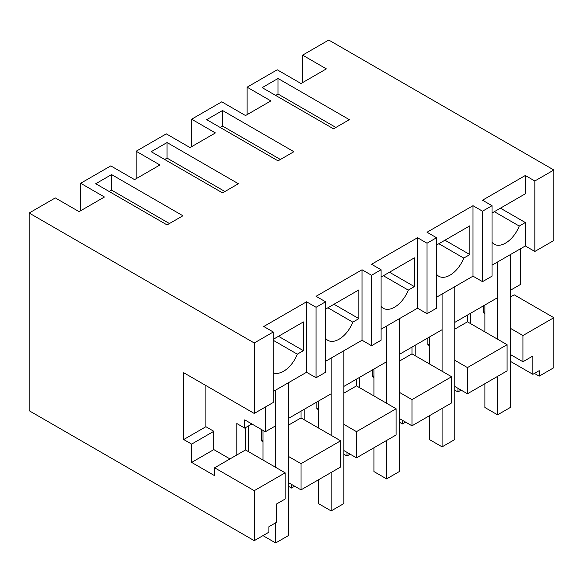 <?xml version="1.0" encoding="UTF-8"?>
<svg xmlns="http://www.w3.org/2000/svg" width="583" height="583" viewBox="0 0 583 583"><rect width="100%" height="100%" fill="white"/><g stroke="black" fill="none" stroke-linecap="round" stroke-linejoin="round"><path stroke-width="0.87" d="M534.429 373.411L539.188 376.159L553.85 367.691L553.85 317.699L514.221 294.823L510.256 297.111M273.267 331.997L273.267 402.467L254.246 413.449L254.246 342.979L273.267 331.997L263.756 326.502L306.556 301.797L316.073 307.285L325.584 301.797L316.073 296.302L362.043 269.761L371.553 275.256L381.063 269.761L371.553 264.274L417.523 237.733L427.033 243.22L436.543 237.733L427.033 232.238L473.002 205.697L482.513 211.192L492.03 205.697L482.513 200.209L525.319 175.498L534.83 180.985L534.83 251.462L553.85 240.48L553.85 170.003L328.754 40.045L302.599 55.145L302.599 82.604M553.85 317.699L522.936 335.546L510.256 328.229M510.256 354.42L522.936 361.744L522.936 335.546M522.936 361.744L532.862 356.016L532.862 374.315L539.188 370.664L539.188 376.159M302.599 55.145L326.371 68.874L301.01 83.515L277.231 69.792L247.112 87.18L247.112 114.632M254.246 540.667L254.246 490.675L285.16 472.828L285.16 499.026L276.444 504.055L276.444 522.361L268.909 526.711L268.909 532.199L254.246 540.667L29.15 410.709L29.15 213.021L55.305 197.921L79.084 211.644L104.444 197.003L80.665 183.273L80.665 210.733M247.112 87.18L270.891 100.91L245.53 115.551L221.751 101.821L191.632 119.209L215.411 132.939L190.051 147.579L166.272 133.857L136.152 151.245L159.931 164.974L134.564 179.615L110.785 165.885L80.665 183.273M136.152 151.245L136.152 178.697M191.632 119.209L191.632 146.668M254.246 342.979L29.15 213.021M553.85 170.003L534.83 180.985M349.363 119.668L333.505 128.821L262.175 87.639L278.025 78.486L349.363 119.668M111.579 174.579L95.729 183.732L167.059 224.914L182.916 215.768L111.579 174.579L111.579 190.138L109.203 191.516M230.467 188.309L222.546 192.886L151.208 151.704L167.059 142.551L238.396 183.732L230.467 188.309M214.617 115.091L206.695 119.668L278.025 160.85L293.876 151.704L222.546 110.515L214.617 115.091M325.584 301.797L325.584 372.267L316.073 377.755L306.556 372.267L273.267 391.485M254.246 413.449L183.703 372.726L183.703 439.538L191.632 444.108L191.632 462.414L214.617 475.684L214.617 467.792L245.53 449.952L245.53 427.638M492.03 265.185L525.319 245.968L534.83 251.462M492.03 205.697L492.03 276.167L482.513 281.662L473.002 276.167L436.543 297.221M436.543 237.733L436.543 308.203L427.033 313.69L417.523 308.203L381.063 329.249M381.063 269.761L381.063 340.232L371.553 345.726L362.043 340.232L325.584 361.285M484.896 311.752L483.307 312.67L484.896 313.581M483.307 305.915L483.307 312.67M288.33 482.549L301.01 489.873L340.64 466.99L340.64 440.799L301.01 463.674L288.33 456.358M454.776 386.456L467.457 393.773L507.086 370.897L507.086 344.699L467.457 321.823L454.776 329.14M399.297 418.485L411.977 425.809L451.606 402.926L451.606 376.735L411.977 353.852L399.297 361.176M343.81 450.521L356.49 457.837L396.119 434.962L396.119 408.763L356.49 385.888L343.81 393.204M532.862 374.315L510.256 361.263M482.513 211.192L482.513 281.662M525.319 245.968L525.319 222.538L519.227 226.051A22.416 12.943 -60 0 1 494.289 244.241A22.416 12.943 -60 0 1 492.03 242.251M525.319 175.498L525.319 193.804L492.03 213.021M525.319 222.538L500.425 208.167M278.025 78.486L278.025 94.045L275.65 95.415M278.025 94.045L335.888 127.451M497.576 376.385L497.576 414.826L510.256 407.502L510.256 254.662L510.256 290.356L520.561 284.409L520.561 248.715M497.576 339.211L497.576 261.986L497.576 297.68L454.776 322.392L454.776 286.698L454.776 439.538L442.096 446.855L429.409 439.538L429.409 415.737M251.871 423.979L244.736 428.097L244.736 419.855L265.345 431.755L265.345 407.043M236.807 454.98L236.807 423.52L244.736 428.097M467.457 315.068L467.457 321.823M507.086 344.699L467.457 367.582L454.776 360.258M467.457 393.773L467.457 367.582M494.34 211.68L519.227 226.051M331.129 435.304L331.129 358.079L331.129 393.773L309.733 406.132L288.33 418.485L288.33 382.791L288.33 535.631L275.65 542.955L262.969 535.631M275.65 467.34L275.65 390.114L275.65 425.809L265.345 431.755M442.096 371.24L442.096 294.014L442.096 329.708L420.693 342.068L399.297 354.42L399.297 318.726L399.297 471.567L386.609 478.891L373.929 471.567L373.929 447.773M386.609 403.276L386.609 326.05L386.609 361.744L343.81 386.449L343.81 350.762L343.81 503.603L331.129 510.919L318.449 503.603L318.449 479.802M427.827 337.943L427.827 344.699L429.409 343.788M429.409 345.617L427.827 344.699M254.246 490.675L214.617 467.792M301.01 489.873L301.01 463.674M262.969 441.71L261.381 440.799L262.969 439.881M261.381 429.467L261.381 440.799M285.16 472.828L245.53 449.952M273.267 339.321L303.386 321.933L303.386 350.667L278.499 336.296M273.267 340.304L297.301 354.18L303.386 350.667M297.301 354.18A22.416 12.943 -60 0 1 273.267 372.814M306.556 301.797L306.556 372.267M316.073 307.285L316.073 377.755M191.632 462.414L213.823 449.602L229.979 458.93M213.823 449.602L213.823 431.296L191.632 444.108M213.823 431.296L205.901 426.72L183.703 439.538M205.901 426.72L205.901 385.538M340.64 440.799L301.01 417.916L288.33 425.24M301.01 411.161L301.01 417.916M111.579 190.138L169.442 223.544M411.977 347.096L411.977 353.852M451.606 376.735L411.977 399.61L399.297 392.293M411.977 425.809L411.977 399.61M427.033 243.22L427.033 313.69M473.002 205.697L473.002 276.167M438.861 243.716L463.747 258.087L469.832 254.567L469.832 225.832L436.543 245.049M463.747 258.087A22.416 12.943 -60 0 1 438.81 276.276A22.416 12.943 -60 0 1 436.543 274.28M222.546 110.515L222.546 126.074L220.17 127.451M222.546 126.074L280.401 159.48M372.348 369.979L372.348 376.735L373.929 375.816M373.929 377.646L372.348 376.735M469.832 254.567L444.946 240.203M356.49 379.132L356.49 385.888M396.119 408.763L356.49 431.646L343.81 424.322M356.49 457.837L356.49 431.646M371.553 275.256L371.553 345.726M417.523 237.733L417.523 308.203M383.381 275.744L408.268 290.115L414.353 286.603L414.353 257.868L381.063 277.085M408.268 290.115A22.416 12.943 -60 0 1 383.33 308.305A22.416 12.943 -60 0 1 381.063 306.315M167.059 142.551L167.059 158.11L164.683 159.48M167.059 158.11L224.921 191.516M316.861 402.008L316.861 408.763L318.449 407.852M318.449 409.681L316.861 408.763M414.353 286.603L389.466 272.232M362.043 269.761L362.043 340.232M327.894 307.78L352.781 322.151L358.873 318.631L358.873 289.897L325.584 309.114M352.781 322.151A22.416 12.943 -60 0 1 327.85 340.341A22.416 12.943 -60 0 1 325.584 338.344M358.873 318.631L333.986 304.268M454.776 390.114L457.947 391.944L457.947 388.285M457.947 391.944L461.117 390.114M470.627 323.652L470.627 313.239M399.297 422.15L402.467 423.979L402.467 420.314M402.467 423.979L405.637 422.15M415.147 355.681L415.147 345.267M343.81 454.179L346.98 456.008L346.98 452.35M346.98 456.008L350.15 454.179M359.66 387.717L359.66 377.303M288.33 486.215L291.5 488.044L291.5 484.378M291.5 488.044L294.67 486.207M304.18 419.745L304.18 409.332M248.701 451.781L248.701 425.809M484.896 304.996L484.896 331.887M484.896 383.709L484.896 407.502L497.576 414.826M442.096 408.421L442.096 446.855M429.409 337.032L429.409 363.923M386.609 440.449L386.609 478.891M373.929 369.061L373.929 395.952M331.129 472.485L331.129 510.919M318.449 401.097L318.449 427.98M275.65 522.82L275.65 542.955M262.969 430.385L262.969 460.016"/></g></svg>
